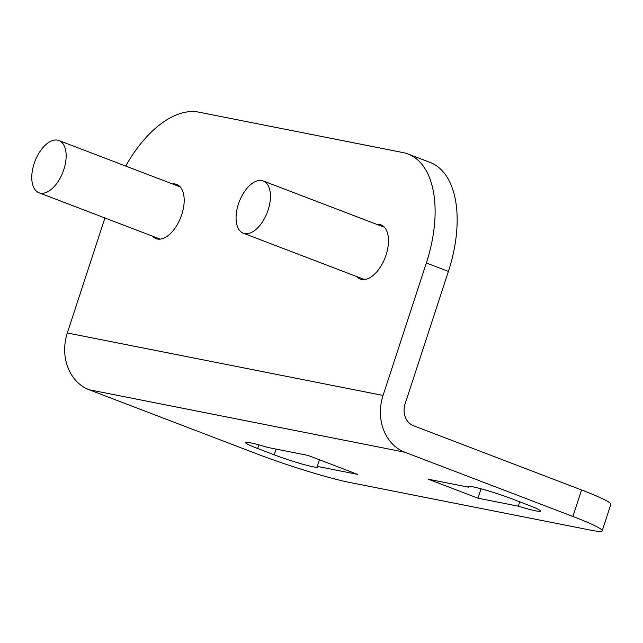 <?xml version="1.0" encoding="UTF-8"?>
<svg xmlns="http://www.w3.org/2000/svg" width="643" height="643" viewBox="0 0 643 643"><rect width="100%" height="100%" fill="white"/><g stroke="black" fill="none" stroke-linecap="round" stroke-linejoin="round"><path stroke-width="0.96" d="M172.461 183.93A29.007 15.553 110.9 0 1 176.704 184.428A29.007 15.553 110.9 0 1 181.768 214.577A29.007 15.553 110.9 0 1 155.992 238.617A29.007 15.553 110.9 0 1 152.495 236.166M376.758 224.359A29.007 15.553 110.9 0 1 381.002 224.857A29.007 15.553 110.9 0 1 386.057 255.006A29.007 15.553 110.9 0 1 360.281 279.046A29.007 15.553 110.9 0 1 356.785 276.586M34.103 163.708A27.962 14.99 110.9 0 1 58.947 140.536A27.962 14.99 110.9 0 1 63.818 169.591A27.962 14.99 110.9 0 1 38.982 192.763A27.962 14.99 110.9 0 1 34.103 163.708M238.4 204.136A27.962 14.99 110.9 0 1 263.236 180.964A27.962 14.99 110.9 0 1 268.115 210.02A27.962 14.99 110.9 0 1 243.271 233.192A27.962 14.99 110.9 0 1 238.4 204.136M125.723 166.063A104.849 56.214 -69.1 0 1 198.824 112.163L403.121 152.592A104.849 56.214 110.9 0 1 408.08 154.023L430.127 162.446A104.849 56.214 110.9 0 1 448.404 271.402L405.098 403.884A17.474 14.685 101.2 0 0 413.465 425.714L581.553 489.974A69.894 5.401 18.1 0 1 610.85 504.337L602.194 530.837A69.894 5.401 18.1 0 1 590.861 530.186L349.43 482.411A69.894 5.401 18.1 0 1 257.176 453.99L89.08 389.73A45.436 38.186 -78.8 0 1 67.33 332.978L104.922 217.977M518.306 506.178L477.966 498.188L428.359 479.228L468.699 487.209A29.361 2.267 18.1 0 1 468.249 486.574A29.361 2.267 18.1 0 1 483.359 489.419A29.361 2.267 18.1 0 1 511.756 498.783L528.289 505.101A29.361 2.267 18.1 0 1 540.594 511.137A29.361 2.267 18.1 0 1 518.306 506.178L519.721 501.829M477.966 498.188L481.036 488.776M468.699 487.209L468.996 486.325M317.272 466.392A29.361 2.267 18.1 0 1 317.73 467.035A29.361 2.267 18.1 0 1 302.62 464.19A29.361 2.267 18.1 0 1 274.223 454.826L257.69 448.501A29.361 2.267 18.1 0 1 245.385 442.472A29.361 2.267 18.1 0 1 267.673 447.432L308.013 455.413L357.612 474.373L317.272 466.392L319.434 459.777M581.553 489.974L572.897 516.466A69.894 5.401 18.1 0 1 602.194 530.837M572.897 516.466L404.809 452.206A45.436 38.186 -78.8 0 1 383.059 395.461L426.357 262.979L448.404 271.402M408.08 154.023A104.849 56.214 110.9 0 1 426.357 262.979M257.69 448.501L258.88 444.868M276.096 449.095L274.223 454.826M404.809 452.206L89.08 389.73M67.33 332.978L383.059 395.461M180.201 186.888L58.947 140.536M384.498 227.317L263.236 180.964M160.236 239.124L38.982 192.763M364.525 279.552L243.271 233.192"/></g></svg>
